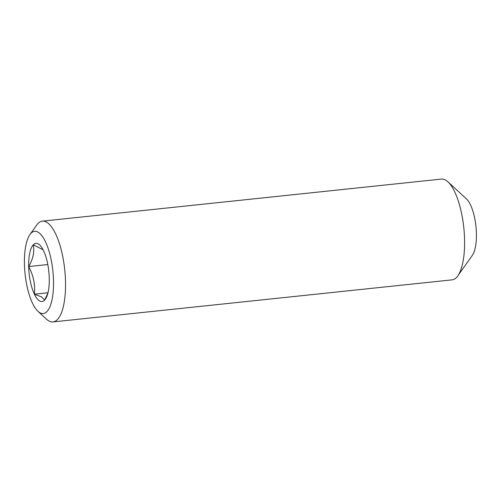 <?xml version="1.0" encoding="UTF-8"?>
<svg xmlns="http://www.w3.org/2000/svg" width="501" height="501" viewBox="0 0 501 501"><rect width="100%" height="100%" fill="white"/><g stroke="black" fill="none" stroke-linecap="round" stroke-linejoin="round"><path stroke-width="0.75" d="M447.919 181.807L466.418 198.872A30.398 10.283 84 0 1 475.944 226.396A30.398 10.283 84 0 1 472.368 255.297L457.833 275.844A50.664 17.134 -96 0 0 463.794 227.673A50.664 17.134 -96 0 0 447.919 181.807A50.664 17.134 -96 0 0 445.627 180.091A50.664 17.134 84 0 0 441.437 179.082L42.385 221.141A50.664 17.134 -96 0 0 36.611 225.156L29.928 234.606A41.345 13.984 84 0 1 38.051 232.157A41.345 13.984 84 0 1 53.507 280.767A41.345 13.984 84 0 1 39.88 312.743A41.345 13.984 84 0 1 38.013 311.346A41.345 13.984 84 0 1 25.063 273.915A41.345 13.984 84 0 1 29.928 234.606M42.385 221.141A50.664 17.134 -96 0 1 46.574 222.156A50.664 17.134 84 0 1 65.249 275.763A50.664 17.134 84 0 1 53.006 321.918L452.059 279.859A50.664 17.134 -96 0 0 457.833 275.844M43.08 249.755L33.266 244.82A29.252 9.895 -96 0 1 42.691 249.041A29.252 9.895 -96 0 1 43.549 250.707A29.252 9.895 -96 0 1 49.255 278.337A29.252 9.895 -96 0 1 47.495 294.569A29.252 9.895 -96 0 1 44.67 300.08A29.252 9.895 84 0 1 39.617 300.957A29.252 9.895 -96 0 1 34.387 294.193L41.646 296.918L44.67 300.08L47.896 293.116M53.006 321.918A50.664 17.134 84 0 1 48.81 320.909A50.664 17.134 -96 0 1 46.524 319.193L38.013 311.346M47.802 264.547L28.682 266.563C33.435 275.475 35.339 284.681 34.387 294.193L47.983 292.759M28.682 266.563A29.252 9.895 -96 0 1 33.266 244.82C34.588 251.765 33.06 259.017 28.682 266.563A29.252 9.895 -96 0 0 34.387 294.193"/></g></svg>

